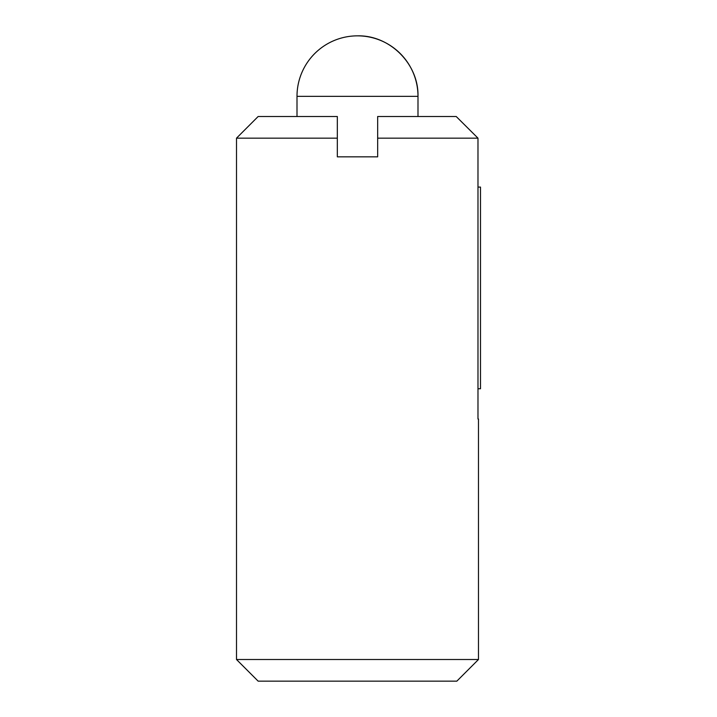 <?xml version="1.0" encoding="UTF-8"?>
<svg xmlns="http://www.w3.org/2000/svg" width="717" height="717" viewBox="0 0 717 717"><rect width="100%" height="100%" fill="white"/><g stroke="black" fill="none" stroke-linecap="round" stroke-linejoin="round"><path stroke-width="1.08" d="M477.979 418.997L478.481 418.997L478.481 659.506L236.502 659.506L236.502 138.157L337.331 138.157L337.331 156.844L377.662 156.844L377.662 116.513L456.218 116.513L477.979 138.157L477.979 418.997M417.993 116.513L417.993 96.347A60.497 60.497 0 0 0 357.496 35.85C389.815 35.016 418.827 64.019 417.993 96.347L296.999 96.347L296.999 116.513M236.502 138.157L258.147 116.513L337.331 116.513L337.331 138.157M478.481 659.506L456.837 681.15L258.147 681.15L236.502 659.506M456.218 116.513L477.979 138.157L377.662 138.157M477.979 388.748L480.498 388.748L480.498 187.092L477.979 187.092M357.496 35.85A60.497 60.497 0 0 0 296.999 96.347"/></g></svg>
